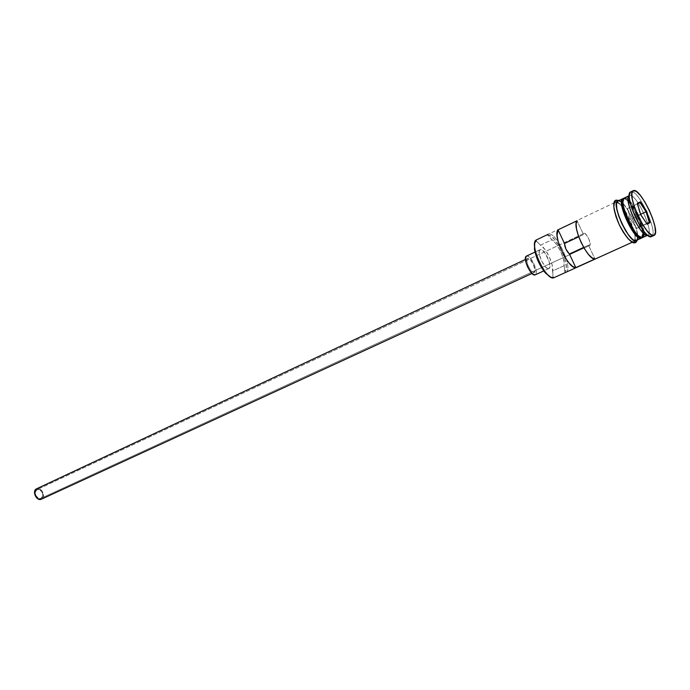 <?xml version="1.0" encoding="UTF-8"?>
<svg xmlns="http://www.w3.org/2000/svg" width="690" height="690" viewBox="0 0 690 690"><rect width="100%" height="100%" fill="white"/><g stroke="black" fill="none" stroke-linecap="round" stroke-linejoin="round"><path stroke-width="0.52" stroke-dasharray="3.45 2.59" d="M534.474 243.613L536.346 241.103L536.622 239.801L536.346 241.103L536.622 239.801L534.784 242.69M550.793 277.139L554.329 277.518L633.636 241.638C627.314 245.821 608.071 204.395 615.342 202.265L614.014 202.895L615.342 202.265M584.042 233.41L584.051 233.401C586.224 232.047 592.072 244.536 589.691 245.459L41.098 498.284C45.238 496.507 41.003 487.545 37.019 489.659L584.042 233.41L583.524 234.574L577.047 220.774L583.524 234.574L578.755 236.808L583.524 234.574L584.042 233.41L37.001 489.667L35.345 492.013L35.863 495.515L38.252 498.12L41.098 498.284L42.728 495.929L42.211 492.444L39.839 489.848L37.001 489.667C32.835 491.401 37.053 500.414 41.038 498.309L589.691 245.459L590.105 243.035L588.63 238.524L586.12 234.548L584.042 233.41L37.019 489.659M527.565 258.44L525.435 259.44L527.565 258.44L526.832 261.338L528.462 266.676L531.507 271.299L534.112 272.49C531.171 274.284 524.322 259.578 527.565 258.44L527.583 258.431C530.515 256.654 537.329 271.196 534.164 272.472L534.862 269.54L533.241 264.244L530.222 259.656L527.565 258.44M534.112 272.49L41.504 499.146C46.454 497.007 41.409 486.286 36.63 488.787L40.003 489.029L42.84 492.134L43.461 496.317L41.443 499.172M540.132 249.668L534.991 252.083L540.132 249.668L539.269 250.962L539.209 253.515L541.434 260.682L545.497 266.918L547.472 268.427L548.912 268.548C545.1 270.894 535.897 251.108 540.132 249.668L540.141 249.659C543.953 247.348 553.095 266.84 548.981 268.514L549.939 266.021L549.085 261.225L544.677 252.583L540.831 249.556L534.991 252.083M548.912 268.548L535.259 274.81C539.468 273.085 530.412 253.765 526.487 256.085M623.199 199.66L624.096 198.694C630.186 194.968 648.635 234.341 642.131 237.188L640.691 237.308M647.668 235.273L642.873 237.446C649.514 234.522 630.608 194.157 624.364 197.961L629.366 195.581M641.312 237.558L641.622 237.412C648.134 234.565 629.694 195.21 623.596 198.936L623.406 199.03M622.863 198.677C629.133 194.865 648.022 235.204 641.355 238.136C648.022 235.204 629.133 194.865 622.863 198.677M651.472 236.575L647.945 235.152C654.508 232.271 635.55 191.803 629.401 195.563L630.764 191.88L629.401 195.563C635.55 191.803 654.508 232.271 647.945 235.152L651.653 236.472L654.206 235.325L651.653 236.472C658.941 233.186 637.664 187.749 630.764 191.88L633.196 190.716M636.163 240.491L636.309 240.413C637.405 239.706 637.784 237.8 637.465 234.704C636.663 226.104 629.168 209.967 623.113 203.817C620.871 201.48 619.12 200.566 617.869 201.066L622.803 198.711M624.096 198.694L628.09 200.35M638.224 235.471L641.985 237.265L641.476 237.489L642.131 237.188L641.622 237.412L642.778 232.582M644.098 233.841L642.873 237.446L647.625 235.29M583.68 247.391L588.492 245.174L594.97 258.974L588.492 245.174L589.691 245.459L588.492 245.174L583.68 247.391M554.329 277.518L552.966 276.992L552.078 264.641L549.231 256.706L544.971 249.495L540.546 245.166L552.034 239.732C557.606 242.707 565.369 259.242 564.204 265.659L552.647 270.929C553.898 264.512 546.187 248.081 540.546 245.166L536.346 241.103L540.546 245.166L552.034 239.732L547.86 235.618L550.749 236.153L554.398 239.214L560.107 247.469L564.524 257.698L566.274 266.702L565.619 270.566L564.756 271.619L563.575 259.354L560.694 251.384L556.425 244.122L547.86 235.618L548.145 234.307L615.377 202.248L616.593 202.161L619.861 204.214L625.847 212.028L629.711 219.239L633.756 229.917L624.381 209.734C621.431 205.43 618.93 202.938 616.851 202.222L615.377 202.248L614.505 203.102L613.945 206.94L615.023 213.124L617.585 220.714L621.233 228.502L625.39 235.247L631.143 241.215L633.8 241.552L565.964 272.257C573.847 268.772 555.614 229.943 548.145 234.307C555.614 229.943 573.847 268.772 565.964 272.257L564.756 271.619L564.204 265.659L552.647 270.929L553.147 276.88L554.329 277.518L550.102 276.88M633.912 230.167L635.171 236.791L634.731 240.819L633.912 241.802C640.794 238.766 621.733 198.09 615.264 202.006L616.489 201.911L619.801 203.99L624.286 209.45M617.748 200.816C624.183 196.926 643.261 237.645 636.422 240.663M644.037 232.496C643.503 220.653 628.944 194.985 624.364 197.961M628.719 200.945C637.103 208.785 646.953 235.238 642.131 237.188M642.735 232.099C641.89 220.283 627.986 196.072 623.596 198.936C627.107 196.046 641.372 219.946 642.416 231.995M618.663 200.678L620.508 201.411L624.217 204.904L628.331 210.743L632.238 218.057L635.378 225.777L637.275 232.763L637.655 237.998L636.991 240.12M636.309 240.413L637.525 237.783L637.155 232.616L635.274 225.708L632.178 218.092L628.314 210.864L624.252 205.094L620.586 201.644L617.835 201.075M613.815 206.75L614.152 209.639M628.271 238.964L629.461 240.129M633.903 230.132L629.772 219.204L624.312 209.484M633.765 229.951L635.042 236.61L635.024 238.921L633.8 241.552L634.636 240.508C635.438 238.464 635.145 234.945 633.765 229.951M630.764 191.88C637.664 187.749 658.941 233.186 651.653 236.472M526.47 256.102L528.031 256.214L530.015 257.732L534.025 263.847L536.19 270.894L536.13 273.456L535.198 274.836M565.964 272.257L564.756 271.619C571.734 267.78 555.045 232.228 547.86 235.618L548.145 234.307M627.503 208.561L630.66 219.256L640.355 214.754L637.137 204.024L627.503 208.561L637.5 203.852L637.344 203.317L640.355 214.754L630.66 219.256L636.792 228.399L639.682 226.769L636.525 216.186L630.479 207.121L627.503 208.561L630.66 219.256L636.792 228.399L646.478 223.957L636.792 228.399L646.685 223.56L639.682 226.769L636.525 216.186L640.63 214.28L636.525 216.186L630.479 207.121L640.044 202.619L627.503 208.561M646.823 223.758L640.355 214.754L646.823 223.758M641.605 237.42C642.476 236.877 642.761 235.143 642.442 232.22M632.299 242.242L633.636 241.638M623.018 202.731L624.071 198.711L623.57 198.944M637.465 239.904C640.743 233.47 626.253 202.17 619.137 200.454M527.583 258.431L525.435 259.44M589.657 245.476L41.038 498.309"/><path stroke-width="1.03" d="M554.329 277.518C552.423 278.458 549.818 277.104 546.506 273.447C540.52 266.055 536.63 257.689 534.845 248.348C534.198 243.605 534.793 240.758 536.622 239.801L536.579 239.818C528.083 242.595 546.54 282.322 554.139 277.613L565.964 272.257M534.784 242.69L534.457 249.306C536.147 258.172 539.839 266.107 545.523 273.128L550.793 277.139M525.435 259.44L36.587 488.805C31.593 490.875 36.648 501.699 41.434 499.18L531.956 273.481L41.434 499.18L38.088 498.948L35.225 495.825L34.603 491.616L36.587 488.805L525.435 259.44L36.63 488.787M534.991 252.083L526.47 256.102C522.132 257.594 531.266 277.233 535.19 274.844L543.746 270.92L535.19 274.844L532.758 274.163L530.662 272.041L527.66 267.082L526.211 263.356L525.418 258.543L526.47 256.102L534.991 252.083L526.47 256.102M651.653 236.472C650.221 237.265 648.074 236.058 645.193 232.849C638.742 225.768 630.764 208.596 629.513 199.1C628.935 194.977 629.349 192.57 630.764 191.88L630.712 191.906C622.837 194.132 644.684 241.155 651.472 236.575L654.008 235.428M629.254 195.641C628.116 196.365 627.788 198.487 628.271 201.998C630.591 213.055 635.223 223.025 642.183 231.926C644.546 234.565 646.383 235.678 647.677 235.281C641.493 238.774 622.596 198.108 629.254 195.641M548.145 234.307L536.579 239.818M575.814 267.642C568.37 269.247 552.293 235.005 558.063 229.822L577.047 220.774C571.544 225.846 587.777 260.44 594.97 258.974L575.814 267.642L569.397 253.98L583.68 247.391L569.397 253.98L575.814 267.642L572.829 266.573L569.19 263.192L565.352 257.896L560.306 247.891L558.055 241.112L557.037 235.264L558.063 229.822L564.48 243.492L565.973 249.228L569.397 253.98C566.49 251.134 564.851 247.632 564.48 243.492L558.063 229.822L577.047 220.774L576.116 223.871L576.538 228.968L578.263 235.419L581.092 242.406L584.646 249.021L588.466 254.394L592.055 257.853L594.97 258.974L575.814 267.642M622.803 198.711L622.863 198.677C615.532 200.678 635.404 243.087 641.355 238.136L641.191 238.214C634.998 242.345 615.678 200.764 622.829 198.694L617.835 201.075C610.598 203.188 629.875 244.665 636.154 240.499L636.309 240.413M622.958 200.367C620.405 207.457 634.369 236.515 640.691 237.308C634.032 236.472 619.551 205.292 623.199 199.66M639.561 237.308C631.79 234.557 617.74 201.17 623.406 199.03C616.981 201.687 635.136 240.758 641.312 237.558M624.338 197.978L629.254 195.632L624.338 197.978C617.205 200.031 636.542 241.647 642.709 237.532L642.873 237.446C636.948 242.388 617.058 199.945 624.364 197.961M633.196 190.716L630.764 191.88M654.206 235.325L654.025 235.419C647.298 239.982 625.416 192.889 633.248 190.69L631.876 193.355L632.273 199.1L634.455 207.052L638.086 215.97L642.597 224.431L647.255 231.072L651.334 234.885L654.206 235.325L655.466 232.375L654.939 226.553L652.749 218.756L649.221 210.131L644.874 201.946L640.337 195.374L636.275 191.406L633.291 190.673C640.139 186.559 661.451 232.056 654.206 235.325M613.928 208.095C616.11 219.593 620.888 229.874 628.262 238.956M636.991 240.12L635.809 242.423L636.422 240.663C630.315 245.718 610.236 202.877 617.748 200.816L615.946 200.178L618.663 200.678M635.809 242.423L632.73 242.018L629.461 240.129M613.815 206.75L614.385 202.86L615.946 200.178C612.22 201.333 613.281 209.415 619.137 224.423C626.796 238.645 632.351 244.648 635.801 242.431M650.101 222.585L647.151 224.259L640.725 214.59L637.344 203.317L640.389 201.851L646.72 211.442L650.101 222.585L646.72 211.442L640.389 201.851L640.044 202.619L646.082 211.752L640.63 214.28L646.082 211.752L649.29 222.361L646.685 223.56L649.29 222.361L646.823 223.758L649.29 222.361L650.101 222.585L649.29 222.361L646.082 211.752L646.72 211.442L646.082 211.752L640.044 202.619L640.389 201.851L637.344 203.317L640.725 214.59L647.151 224.259L650.101 222.585M644.098 233.841L644.037 232.496M628.09 200.35L628.719 200.945M642.778 232.582L642.735 232.099M636.422 240.663L633.748 240.31L630.022 236.937L625.804 231.038L621.768 223.517L618.551 215.565L616.67 208.44L616.394 203.274L617.748 200.816M622.829 198.694L617.835 201.075L616.524 203.49L616.8 208.596L618.663 215.625L621.837 223.482L627.926 234.091L631.928 238.757L633.67 240.068L636.163 240.491M614.152 209.639L616.023 216.746L619.232 224.69L623.268 232.202L628.271 238.964M550.102 276.88L544.332 271.688L538.58 262.14L534.871 251.548L534.474 243.613M578.755 236.808L564.48 243.492L578.755 236.808M637.5 203.852L640.044 202.619L637.5 203.852M546.506 273.447L545.523 273.128M534.845 248.348L534.457 249.306M645.193 232.849L642.183 231.926M629.513 199.1L628.271 201.998M554.139 277.613L632.299 242.242M641.191 238.214L636.154 240.499M647.677 235.281L642.709 237.532M633.248 190.69L630.712 191.906M636.059 242.259L637.465 239.904M619.137 200.454L616.015 200.143M638.224 235.471C632.126 230.158 623.139 210.821 623.018 202.731"/></g></svg>
